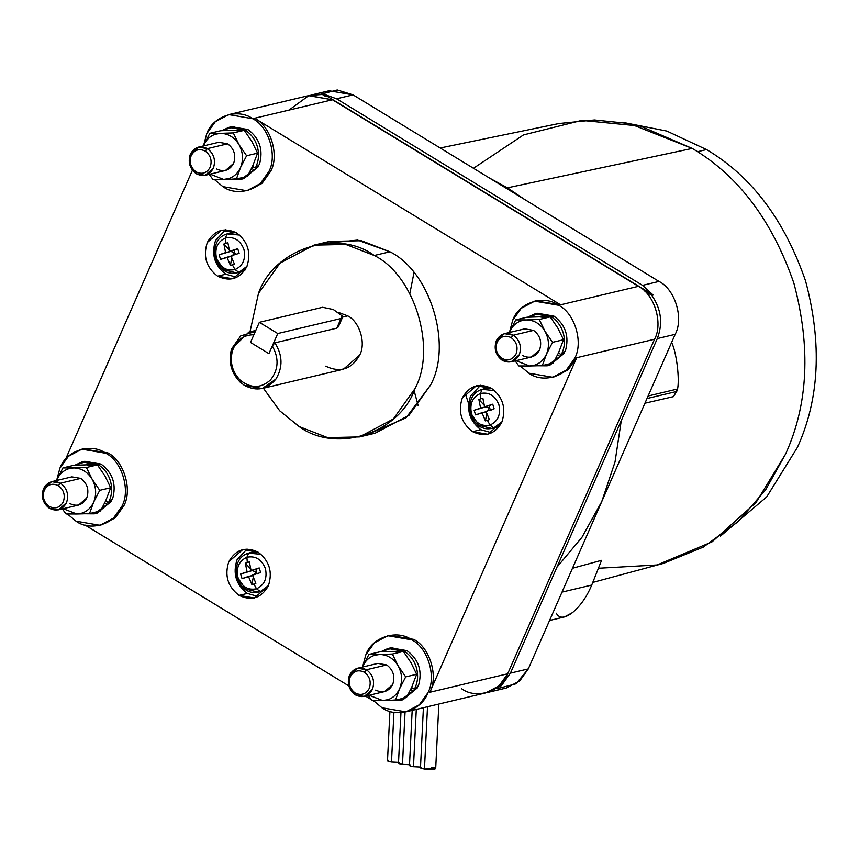 <?xml version="1.0" encoding="UTF-8"?>
<svg xmlns="http://www.w3.org/2000/svg" width="859" height="859" viewBox="0 0 859 859"><rect width="100%" height="100%" fill="white"/><g stroke="black" fill="none" stroke-linecap="round" stroke-linejoin="round"><path stroke-width="1.29" d="M388.794 635.499L413.705 639.375L411.783 639.826C427.814 647.675 436.694 676.774 427.922 692.73L419.364 704.734L405.91 711.864L381.965 707.752L373.375 700.547L381.965 707.752C396.665 718.639 421.941 710.372 427.922 692.73C436.694 676.774 427.814 647.675 411.783 639.826L413.705 639.375L389.761 635.263L387.828 635.714L411.783 639.826C397.083 628.938 371.807 637.206 365.816 654.859L374.384 642.843L387.828 635.714M362.702 666.487L365.816 654.859L362.702 666.487M99.966 525.311L115.342 517.719L123.9 505.715L121.978 506.166L113.42 518.181L99.966 525.311L76.021 521.188L67.421 513.993L76.021 521.188C90.71 532.075 115.997 523.818 121.978 506.166C130.74 490.21 121.86 461.122 105.829 453.273C91.129 442.385 65.853 450.653 59.872 468.295L68.43 456.29L81.884 449.16L105.829 453.273C121.86 461.122 130.74 490.21 121.978 506.166L123.9 505.715C132.673 489.759 123.793 460.671 107.762 452.811L82.851 448.946L107.762 452.811C123.793 460.671 132.673 489.759 123.9 505.715L114.977 518.052L100.922 525.064M405.91 711.864L485.668 692.923L499.122 685.804L507.68 673.789L429.854 692.268C438.616 676.312 429.736 647.224 413.705 639.375C429.736 647.224 438.616 676.312 429.854 692.268L576.711 357.709L574.789 358.16L566.231 370.175L552.777 377.294L568.153 369.714L576.711 357.709L654.547 339.23C663.309 323.274 654.429 294.186 638.398 286.326L560.573 304.805L535.662 300.94L560.573 304.805L254.618 118.252L252.696 118.714C268.727 126.563 277.607 155.651 268.846 171.607L260.277 183.611L246.823 190.741L222.878 186.628C237.578 197.516 262.854 189.248 268.846 171.607C277.607 155.651 268.727 126.563 252.696 118.714C237.997 107.826 212.721 116.083 206.729 133.736L203.626 145.364L206.729 133.736L215.298 121.72L228.752 114.601L252.696 118.714L254.618 118.252C270.649 126.101 279.529 155.189 270.768 171.145C279.529 155.189 270.649 126.101 254.618 118.252L332.454 99.773L308.51 95.66L228.752 114.601M246.823 190.741L262.21 183.16L270.768 171.145L261.834 183.482L247.789 190.494M552.777 377.294L528.833 373.182L520.232 365.977L528.833 373.182C543.522 384.07 568.808 375.812 574.789 358.16C583.551 342.204 574.671 313.116 558.64 305.267C543.94 294.379 518.664 302.636 512.683 320.289L509.57 331.928L512.683 320.289L521.241 308.284L534.695 301.155L558.64 305.267C574.671 313.116 583.551 342.204 574.789 358.16L576.711 357.709L567.788 370.036L553.733 377.058M370.605 668.753L366.46 669.741C373.042 674.777 375.039 681.305 372.441 689.337L364.28 696.424L355.411 694.899C362.702 698.324 368.371 696.477 372.441 689.337C375.039 681.305 373.042 674.777 366.46 669.741L364.313 672.21C369.757 676.366 371.399 681.767 369.252 688.403C365.891 694.308 361.209 695.844 355.175 692.998L355.411 694.899L355.175 692.998C361.209 695.844 365.891 694.308 369.252 688.403C371.399 681.767 369.757 676.366 364.313 672.21C358.278 669.365 353.597 670.9 350.236 676.806C348.088 683.442 349.731 688.843 355.175 692.998C349.731 688.843 348.088 683.442 350.236 676.806C353.597 670.9 358.278 669.365 364.313 672.21L366.46 669.741C359.169 666.316 353.489 668.173 349.43 675.314C346.832 683.334 348.829 689.874 355.411 694.899C348.829 689.874 346.832 683.334 349.43 675.314L357.591 668.216L366.46 669.741L386.722 664.93C393.304 669.966 395.29 676.495 392.703 684.526C395.29 676.495 393.304 669.966 386.722 664.93L377.853 663.406L357.591 668.216M364.28 696.424L384.542 691.613L392.703 684.526C388.633 691.667 382.964 693.514 375.673 690.088M64.661 482.2L60.506 483.188C67.099 488.213 69.085 494.752 66.487 502.783L58.337 509.87L49.468 508.345C56.758 511.771 62.428 509.913 66.487 502.783C69.085 494.752 67.099 488.213 60.506 483.188L58.358 485.646C63.802 489.802 65.456 495.203 63.308 501.849C59.947 507.744 55.255 509.28 49.231 506.445L49.468 508.345L49.231 506.445C55.255 509.28 59.947 507.744 63.308 501.849C65.456 495.203 63.802 489.802 58.358 485.646C52.335 482.812 47.642 484.347 44.281 490.253C42.134 496.889 43.788 502.29 49.231 506.445C43.788 502.29 42.134 496.889 44.281 490.253C47.642 484.347 52.335 482.812 58.358 485.646L60.506 483.188C53.226 479.762 47.546 481.609 43.487 488.75C40.888 496.781 42.886 503.31 49.468 508.345C42.886 503.31 40.888 496.781 43.487 488.75L51.637 481.663L60.506 483.188L80.767 478.377C87.35 483.402 89.347 489.941 86.748 497.973C89.347 489.941 87.35 483.402 80.767 478.377L71.898 476.852L51.637 481.663M58.337 509.87L78.599 505.06L86.748 497.973C82.689 505.103 77.009 506.96 69.729 503.535M517.472 334.194L513.317 335.182C519.899 340.207 521.896 346.735 519.298 354.767L511.148 361.854L502.279 360.34C509.57 363.765 515.239 361.907 519.298 354.767C521.896 346.735 519.899 340.207 513.317 335.182L511.169 337.641C516.613 341.796 518.267 347.197 516.119 353.844C512.759 359.738 508.066 361.274 502.043 358.439L502.279 360.34L502.043 358.439C508.066 361.274 512.759 359.738 516.119 353.844C518.267 347.197 516.613 341.796 511.169 337.641C505.146 334.806 500.453 336.341 497.093 342.247C494.945 348.883 496.599 354.284 502.043 358.439C496.599 354.284 494.945 348.883 497.093 342.247C500.453 336.341 505.146 334.806 511.169 337.641L513.317 335.182C506.037 331.746 500.357 333.603 496.298 340.744C493.7 348.775 495.697 355.304 502.279 360.34C495.697 355.304 493.7 348.775 496.298 340.744L504.448 333.657L513.317 335.182L533.579 330.371C540.161 335.397 542.158 341.925 539.559 349.957C542.158 341.925 540.161 335.397 533.579 330.371L524.709 328.847L504.448 333.657M511.148 361.854L531.41 357.043L539.559 349.957C535.501 357.097 529.82 358.955 522.54 355.529M211.529 147.641L207.373 148.628C213.955 153.654 215.953 160.182 213.354 168.214L205.194 175.3L196.324 173.776C203.615 177.212 209.295 175.354 213.354 168.214C215.953 160.182 213.955 153.654 207.373 148.628L205.226 151.087C210.67 155.243 212.313 160.644 210.165 167.28C206.815 173.185 202.123 174.721 196.099 171.886L196.324 173.776L196.099 171.886C202.123 174.721 206.815 173.185 210.165 167.28C212.313 160.644 210.67 155.243 205.226 151.087C199.202 148.253 194.51 149.777 191.149 155.683C189.001 162.33 190.655 167.72 196.099 171.886C190.655 167.72 189.001 162.33 191.149 155.683C194.51 149.777 199.202 148.253 205.226 151.087L207.373 148.628C200.083 145.192 194.413 147.05 190.344 154.19C187.745 162.222 189.742 168.751 196.324 173.776C189.742 168.751 187.745 162.222 190.344 154.19L198.504 147.104L207.373 148.628L227.635 143.818C234.217 148.843 236.214 155.372 233.616 163.403C236.214 155.372 234.217 148.843 227.635 143.818L218.766 142.293L198.504 147.104M205.194 175.3L225.455 170.49L233.616 163.403C229.557 170.544 223.877 172.401 216.586 168.965M258.355 596.576L247.338 593.44L239.092 595.394L254.339 598.014L268.362 585.827C272.84 572.019 269.404 560.787 258.076 552.133L242.829 549.513L228.805 561.7C224.328 575.519 227.764 586.751 239.092 595.394L247.338 593.44C236.01 584.786 232.585 573.554 237.052 559.746L247.059 548.998L237.052 559.746C232.585 573.554 236.01 584.786 247.338 593.44L258.355 596.576M491.863 432.829L480.847 429.693L472.59 431.658L487.848 434.278L501.871 422.08C506.338 408.272 502.912 397.041 491.584 388.386L476.326 385.766L462.303 397.953C457.836 411.772 461.262 423.004 472.59 431.658L480.847 429.693C469.519 421.039 466.093 409.807 470.56 395.999L480.568 385.251L470.56 395.999C466.093 409.807 469.519 421.039 480.847 429.693L491.863 432.829M236.869 277.339L225.842 274.204L217.595 276.168L232.853 278.788L246.877 266.591C251.343 252.782 247.918 241.551 236.59 232.896L221.332 230.276L207.309 242.463C202.842 256.283 206.267 267.514 217.595 276.168L225.842 274.204C214.525 265.56 211.089 254.318 215.555 240.509L225.573 229.761L215.555 240.509C211.089 254.318 214.525 265.56 225.842 274.204L236.869 277.339M250.914 552.412L257.399 551.736L248.616 553.132L246.887 557.255L248.573 553.153C227.163 559.091 236.214 596.715 258.054 592.152L260.352 591.593L256.519 588.791C247.95 590.498 241.776 586.729 237.997 577.506C235.967 567.713 238.931 560.959 246.887 557.255C238.931 560.959 235.967 567.713 237.997 577.506C241.776 586.729 247.95 590.498 256.519 588.791L253.888 584.045L251.902 584.635L248.476 576.432L242.034 578.622L240.627 574.016L247.07 571.836L245.363 563.236L247.317 562.527L246.887 557.255L247.317 562.527L245.363 563.236L250.667 568.948L245.363 563.236L247.07 571.836L252.213 570.612L256.079 571.987L256.207 569.313L251.064 570.526L249.368 561.926L247.317 562.527L249.368 561.926L251.064 570.526L259.225 567.939L251.064 570.526L259.225 567.939L256.207 569.313L256.079 571.987L253.609 575.219L248.476 576.432L251.902 584.635L253.244 577.259L251.902 584.635L253.888 584.045L255.896 583.325L252.471 575.133L255.896 583.325L253.888 584.045L256.519 588.791C264.475 585.086 267.439 578.343 265.41 568.551C261.63 559.316 255.456 555.558 246.887 557.255C255.456 555.558 261.63 559.316 265.41 568.551C267.439 578.343 264.475 585.086 256.519 588.791L260.352 591.593L258.054 592.152L245.62 589.027L237.771 577.828M258.054 592.152L266.365 589.489L259.235 591.915M480.396 393.508L482.124 389.395L480.396 393.508C472.439 397.212 469.476 403.966 471.505 413.759C469.476 403.966 472.439 397.212 480.396 393.508L480.825 398.78L480.396 393.508C488.964 391.811 495.138 395.569 498.907 404.804C495.138 395.569 488.964 391.811 480.396 393.508M482.082 389.406L482.124 389.395C460.66 395.344 469.723 432.968 491.563 428.405L493.861 427.846L490.027 425.055C481.448 426.751 475.285 422.982 471.505 413.759C475.285 422.982 481.448 426.751 490.027 425.055L487.397 420.309L485.41 420.889L481.985 412.696L475.542 414.876L474.136 410.269L480.578 408.089L478.871 399.489L480.825 398.78L478.871 399.489L484.175 405.201L478.871 399.489L480.578 408.089L485.711 406.876L489.587 408.24L489.716 405.566L484.573 406.79L482.865 398.179L480.825 398.78L482.865 398.179L484.573 406.79L492.733 404.192L484.573 406.79L492.733 404.192L489.716 405.566L489.587 408.24L487.117 411.472L481.985 412.696L485.41 420.889L486.752 413.512L485.41 420.889L487.397 420.309L489.405 419.579L485.979 411.386L489.405 419.579L487.397 420.309L490.027 425.055C497.984 421.35 500.947 414.596 498.907 404.804C500.947 414.596 497.984 421.35 490.027 425.055L493.861 427.846L491.563 428.405L479.118 425.28L471.28 414.081M491.563 428.405L496.266 427.46L493.861 427.846L499.863 425.742L492.744 428.169M225.402 238.018L227.12 233.906L225.402 238.018C217.434 241.723 214.471 248.476 216.511 258.269C214.471 248.476 217.434 241.723 225.402 238.018L225.82 243.29L225.402 238.018C233.97 236.322 240.144 240.09 243.913 249.314C240.144 240.09 233.97 236.322 225.402 238.018M229.417 233.176L235.903 232.499L227.12 233.906C205.666 239.854 214.729 277.489 236.558 272.915L238.866 272.357L235.022 269.565C226.454 271.261 220.28 267.493 216.511 258.269C220.28 267.493 226.454 271.261 235.022 269.565L232.392 264.819L230.405 265.399L226.98 257.206L220.548 259.386L219.142 254.779L225.584 252.6L223.877 243.999L225.82 243.29L223.877 243.999L229.17 249.722L223.877 243.999L225.584 252.6L230.717 251.386L234.593 252.75L234.711 250.076L229.578 251.3L227.871 242.689L225.82 243.29L227.871 242.689L229.578 251.3L237.739 248.702L229.578 251.3L237.739 248.702L234.711 250.076L234.593 252.75L232.123 255.982L226.98 257.206L230.405 265.399L231.747 258.022L230.405 265.399L232.392 264.819L234.41 264.089L230.974 255.896L234.41 264.089L232.392 264.819L235.022 269.565C242.979 265.861 245.942 259.107 243.913 249.314C245.942 259.107 242.979 265.861 235.022 269.565L238.866 272.357L236.558 272.915L224.124 269.79L216.285 258.591M236.558 272.915L237.739 272.679M91.881 464.805L97.389 464.88L105.023 476.069L110.693 487.719L99.73 490.328L92.096 479.139C87.532 471.838 81.39 468.101 73.702 467.919L68.441 467.951L68.462 468.799L73.702 467.919L68.462 468.799C63.212 470.625 59.346 474.275 56.844 479.73L56.522 480.503L56.844 479.73C59.346 474.275 63.212 470.625 68.462 468.799L68.441 467.951L62.932 467.887L56.511 480.503L62.932 467.887L73.702 467.919C81.39 468.101 87.532 471.838 92.096 479.139L86.426 467.489L73.702 467.919L86.426 467.489L92.096 479.139C96.219 486.752 96.734 494.44 93.652 502.171C91.151 507.637 87.285 511.288 82.035 513.113L82.507 513.843L89.529 513.564L93.652 502.171C96.734 494.44 96.219 486.752 92.096 479.139L99.73 490.328L93.652 502.171L99.73 490.328L110.693 487.719L105.657 500.958L108.438 502.644L112.508 499.122C116.663 484.616 112.851 472.944 101.083 464.085L98.334 464.74C104.411 468.606 108.513 474.265 110.628 481.695C112.497 489.201 111.767 496.18 108.438 502.644L105.657 500.958L110.693 487.719L105.023 476.069L97.389 464.88L86.426 467.489L97.389 464.88L86.619 464.848L91.967 465.546L86.619 464.848L91.881 464.805M397.824 651.369L403.343 651.433L410.978 662.622L416.647 674.283L405.684 676.881L398.05 665.693C393.476 658.391 387.345 654.655 379.646 654.472L374.395 654.515L374.406 655.353L379.646 654.472L374.406 655.353C369.166 657.178 365.29 660.829 362.788 666.294L362.466 667.056L362.788 666.294C365.29 660.829 369.166 657.178 374.406 655.353L374.395 654.515L368.876 654.44L362.455 667.067L368.876 654.44L379.646 654.472C387.345 654.655 393.476 658.391 398.05 665.693L392.38 654.043L379.646 654.472L392.38 654.043L398.05 665.693C402.162 673.316 402.678 680.994 399.596 688.735C397.094 694.19 393.229 697.841 387.989 699.666L388.451 700.407L395.484 700.117L399.596 688.735C402.678 680.994 402.162 673.316 398.05 665.693L405.684 676.881L399.596 688.735L405.684 676.881L416.647 674.283L411.611 687.511L414.382 689.197L418.462 685.675C422.607 671.18 418.795 659.497 407.026 650.65L404.278 651.305C410.366 655.17 414.457 660.818 416.572 668.259C418.44 675.765 417.71 682.744 414.382 689.197L411.611 687.511L416.647 674.283L410.978 662.622L403.343 651.433L392.38 654.043L403.343 651.433L392.574 651.401L397.921 652.11L392.574 651.401L397.824 651.369M238.738 130.246L244.257 130.321L251.891 141.51L257.56 153.16L246.597 155.758L238.963 144.57C234.389 137.279 228.258 133.532 220.559 133.349L215.308 133.392L215.319 134.229L220.559 133.349L215.319 134.229C210.079 136.066 206.203 139.706 203.712 145.171L203.39 145.944L203.712 145.171C206.203 139.706 210.079 136.066 215.319 134.229L215.308 133.392L209.789 133.317L203.368 145.944L209.789 133.317L220.559 133.349C228.258 133.532 234.389 137.279 238.963 144.57L233.294 132.92L220.559 133.349L233.294 132.92L238.963 144.57C243.076 152.193 243.602 159.871 240.509 167.612C238.018 173.078 234.142 176.718 228.902 178.543L229.364 179.284L236.397 178.994L240.509 167.612C243.602 159.871 243.076 152.193 238.963 144.57L246.597 155.758L240.509 167.612L246.597 155.758L257.56 153.16L252.525 166.388L255.295 168.085L259.375 164.552C263.52 150.057 259.708 138.385 247.95 129.526L245.202 130.181C251.279 134.047 255.381 139.695 257.485 147.136C259.354 154.641 258.623 161.621 255.295 168.085L252.525 166.388L257.56 153.16L251.891 141.51L244.257 130.321L233.294 132.92L244.257 130.321L233.487 130.278L238.834 130.987L233.487 130.278L238.738 130.246M544.692 316.799L550.2 316.874L557.835 328.063L563.504 339.713L552.541 342.322L544.907 331.134C540.343 323.832 534.201 320.096 526.503 319.913L521.252 319.945L521.273 320.794L526.503 319.913L521.273 320.794C516.023 322.619 512.157 326.259 509.655 331.724L509.333 332.497L509.655 331.724C512.157 326.259 516.023 322.619 521.273 320.794L521.252 319.945L515.744 319.87L509.323 332.497L515.744 319.87L526.503 319.913C534.201 320.096 540.343 323.832 544.907 331.134L539.237 319.473L526.503 319.913L539.237 319.473L544.907 331.134C549.03 338.747 549.545 346.424 546.464 354.166C543.962 359.631 540.096 363.282 534.846 365.107L535.318 365.837L542.34 365.558L546.464 354.166C549.545 346.424 549.03 338.747 544.907 331.134L552.541 342.322L546.464 354.166L552.541 342.322L563.504 339.713L558.468 352.952L561.238 354.638L565.319 351.116C569.474 336.61 565.662 324.938 553.894 316.08L551.145 316.735C557.223 320.6 561.324 326.259 563.429 333.689C565.308 341.195 564.578 348.174 561.238 354.638L558.468 352.952L563.504 339.713L557.835 328.063L550.2 316.874L539.237 319.473L550.2 316.874L539.431 316.842L544.778 317.54L539.431 316.842L544.692 316.799M83.398 461.659L101.083 464.085C112.851 472.944 116.663 484.616 112.508 499.122L108.438 502.644C111.767 496.18 112.497 489.201 110.628 481.695C108.513 474.265 104.411 468.606 98.334 464.74L86.748 461.39L74.787 465.234L82.013 461.938L98.334 464.74L101.083 464.085L84.762 461.283L82.013 461.938M389.352 648.223L407.026 650.65C418.795 659.497 422.607 671.18 418.462 685.675L414.382 689.197C417.71 682.744 418.44 675.765 416.572 668.259C414.457 660.818 410.366 655.17 404.278 651.305L392.692 647.944L380.73 651.798L387.957 648.491L404.278 651.305L407.026 650.65L390.716 647.847L387.957 648.491M230.266 127.1L247.95 129.526C259.708 138.385 263.52 150.057 259.375 164.552L255.295 168.085C258.623 161.621 259.354 154.641 257.485 147.136C255.381 139.695 251.279 134.047 245.202 130.181L233.616 126.821L221.654 130.675L228.881 127.379L245.202 130.181L247.95 129.526L231.629 126.724L228.881 127.379M536.209 313.653L553.894 316.08C565.662 324.938 569.474 336.61 565.319 351.116L561.238 354.638C564.578 348.174 565.308 341.195 563.429 333.689C561.324 326.259 557.223 320.6 551.145 316.735L539.559 313.385L527.598 317.229L534.824 313.932L551.145 316.735L553.894 316.08L537.573 313.277L534.824 313.932M431.701 767.291C435.513 767.871 436.544 768.451 434.783 769.02L424.464 769.009C420.652 768.418 419.632 767.839 421.382 767.27C419.632 767.839 420.652 768.418 424.464 769.009L427.514 706.732L424.464 769.009L435.696 768.515L438.852 704.047M416.282 709.405L413.48 766.679L420.502 767.033L413.48 766.679L416.282 709.405M405.04 712.057L402.484 764.349L409.518 764.703L402.484 764.349L405.04 712.057M393.927 712.251L391.5 762.03L398.522 762.384L391.5 762.03L393.927 712.251M720.486 536.113L766.668 496.953L797.431 447.356C819.454 398.93 822.16 343.46 805.57 280.947C784.45 219.915 751.432 176.127 706.528 149.573L697.487 151.721L706.528 149.573C751.432 176.127 784.45 219.915 805.57 280.947C822.16 343.46 819.454 398.93 797.431 447.356L766.668 496.953L720.486 536.113M549.567 620.466L564.449 616.934L572.491 612.607C580.416 605.949 586.837 596.758 591.733 585.054L562.011 592.109L591.733 585.054C586.837 596.758 580.416 605.949 572.491 612.607C564.653 618.48 559.252 618.673 556.299 613.208M592.774 582.423L663.341 563.418L703.263 547.119L737.978 521.767L765.648 489.802L785.566 454.1C808.169 404.385 810.95 347.444 793.92 283.277C772.241 220.634 738.353 175.676 692.247 148.424L507.433 187.831L524.591 199.46L489.458 178.038L507.433 187.831L692.247 148.424L629.464 123.556L594.439 119.97L558.908 123.535L440.184 147.995M648.105 395.988L677.59 388.987C678.578 383.683 678.47 375.877 677.257 365.59C675.893 355.325 674.079 347.734 671.813 342.816L671.813 342.816C674.079 347.734 675.893 355.325 677.257 365.59C678.47 375.877 678.578 383.683 677.59 388.987L676.709 391.468L646.999 398.522L676.709 391.468L673.413 396.643L644.937 403.204L673.413 396.643L677.59 388.987L648.105 395.988M347.745 315.876L342.526 317.111L347.745 315.876C359.62 321.685 366.202 343.235 359.706 355.057C366.202 343.235 359.62 321.685 347.745 315.876L338.714 312.504L347.745 315.876M338.435 324.498L336.771 328.159L274.891 342.848C282.697 355.218 283.008 367.33 275.836 379.163L262.274 388.493L244.536 385.444C256.712 391.683 267.149 389.578 275.836 379.163C283.008 367.33 282.697 355.218 274.891 342.848L336.771 328.159L341.012 318.506L277.758 333.528L268.921 353.65L250.517 342.43L259.354 322.308L322.608 307.286L333.356 309.541L342.193 315.929L333.356 309.541L322.608 307.286L259.354 322.308L277.758 333.528L259.354 322.308L250.517 342.43L268.921 353.65L277.758 333.528L341.012 318.506L342.193 315.929L342.43 317.562L341.012 318.506L336.771 328.159L338.339 326.871L342.43 317.562M262.274 388.493L343.407 369.23L359.706 355.057C351.589 369.338 340.239 373.042 325.668 366.181M240.09 382.072L240.262 380.215C232.284 371.968 229.664 362.219 232.392 350.987C236.257 340.239 243.419 334.827 253.899 334.731L250.517 342.43L253.899 334.731C243.419 334.827 236.257 340.239 232.392 350.987C229.664 362.219 232.284 371.968 240.262 380.215L240.09 382.072L244.536 385.444L240.09 382.072C231.05 372.656 228.204 361.618 231.554 348.937C228.204 361.618 231.05 372.656 240.09 382.072M255.306 331.531L240.724 335.88L231.554 348.937L248.874 332.089L255.306 331.531M359.47 436.92L375.147 433.194L409.034 415.241L430.595 384.993C452.672 344.813 430.305 271.551 389.922 251.784L374.245 255.499C414.629 275.277 436.995 348.539 414.918 388.719L393.358 418.967L359.47 436.92L327.601 437.607L299.157 426.558L279.701 410.785L263.391 388.225L279.701 410.785L299.157 426.558C336.18 453.971 399.843 433.172 414.918 388.719C436.995 348.539 414.629 275.277 374.245 255.499L389.922 251.784L361.489 240.735L329.62 241.422L313.943 245.137L345.812 244.45L374.245 255.499C337.233 228.086 273.57 248.885 258.495 293.338L280.055 263.09L313.943 245.137M250.001 331.821L258.495 293.338L250.001 331.821M268.921 353.65L272.303 345.952L274.891 342.848L272.303 345.952C279.175 358.289 278.584 369.617 270.521 379.946C260.953 388.472 250.86 388.569 240.262 380.215C250.86 388.569 260.953 388.472 270.521 379.946C278.584 369.617 279.175 358.289 272.303 345.952L268.921 353.65L250.517 342.43L268.921 353.65M611.211 480.041L593.075 521.349L611.211 480.041M572.481 568.261L601.568 560.315L591.733 585.054L601.568 560.315L572.481 568.261M524.591 199.46L507.433 187.831L489.458 178.038L524.591 199.46M234.883 277.253L234.41 278.337M621.272 420.631L615.012 462.035L601.74 501.613L581.994 537.24L556.943 567.176L581.994 537.24L601.74 501.613L615.012 462.035L621.272 420.631M465.138 393.143L468.563 403.494M477.174 424.325L479.913 429.919L477.174 424.325M622.227 122.246L666.842 131.073L706.528 149.573L666.842 131.073L622.227 122.246M418.15 405.588L414.081 390.566M409.861 293.52L413.974 272.722M473.47 168.289L523.475 134.927L581.736 120.4L640.363 126.101L692.247 148.424C738.353 175.676 772.241 220.634 793.92 283.277C810.95 347.444 808.169 404.385 785.566 454.1L755.963 502.633L711.95 541.911L657.135 564.964L598.412 568.25M320.525 94.286L337.265 89.98L353.081 94.877L659.025 281.43C675.056 289.279 683.936 318.378 675.174 334.334L528.306 668.893L516.044 683.785L497.028 688.746M488.417 692.268L506.295 688.027L519.749 680.897L528.306 668.893L510.429 673.134L501.624 685.364L487.042 692.569L501.076 685.847L510.429 673.134L657.296 338.575C663.084 323.446 661.247 309.036 651.777 295.346L644.271 290.772L651.777 295.346L653.151 295.024L323.746 94.157L653.151 295.024L642.521 285.349L336.578 98.796L323.746 94.157L336.578 98.796L353.081 94.877L329.137 90.764L311.259 95.005L322.372 94.479L309.895 95.37M325.98 96.691L322.372 94.479L323.746 94.157L322.372 94.479L325.98 96.691M642.521 285.349L336.578 98.796L353.081 94.877L659.025 281.43L642.521 285.349L659.025 281.43C675.056 289.279 683.936 318.378 675.174 334.334L528.306 668.893L510.429 673.134L657.296 338.575L675.174 334.334L657.296 338.575C663.084 323.446 661.247 309.036 651.777 295.346L653.151 295.024L642.521 285.349M388.408 760.29C386.657 760.87 387.688 761.45 391.5 762.03C387.688 761.45 386.657 760.87 388.408 760.29M399.403 762.62C397.653 763.189 398.673 763.769 402.484 764.349C398.673 763.769 397.653 763.189 399.403 762.62M410.398 764.939C408.637 765.519 409.668 766.099 413.48 766.679C409.668 766.099 408.637 765.519 410.398 764.939M557.319 354.799L560.132 356.506L564.438 353.124L563.633 352.63L564.438 353.124L547.14 365.827L537.39 365.762L550.383 364.764L560.132 356.506L557.319 354.799M547.14 365.827L549.9 365.172L564.438 353.124L548.504 365.451M251.376 168.235L254.178 169.953L258.495 166.571L257.679 166.077L258.495 166.571L241.196 179.263L231.436 179.209L244.428 178.21L254.178 169.953L251.376 168.235M241.196 179.263L243.945 178.618L258.495 166.571L242.56 178.897M410.462 689.358L413.265 691.076L417.571 687.683L416.765 687.2L417.571 687.683L400.283 700.386L390.523 700.332L403.515 699.333L413.265 691.076L410.462 689.358M400.283 700.386L403.032 699.731L417.571 687.683L401.647 700.01M104.508 502.805L107.321 504.512L111.627 501.13L110.822 500.636L111.627 501.13L94.329 513.832L84.579 513.768L97.572 512.769L107.321 504.512L104.508 502.805M94.329 513.832L97.088 513.177L111.627 501.13L95.703 513.457M516.034 360.694L529.606 365.988L534.846 365.107C540.096 363.282 543.962 359.631 546.464 354.166L542.34 365.558L553.303 362.949L559.392 351.095L553.303 362.949L542.34 365.558L535.318 365.837L534.846 365.107L529.606 365.988L535.318 365.837L529.606 365.988L516.034 360.694M518.836 365.955L529.606 365.988L518.836 365.955L515.132 360.909L518.836 365.955M526.696 317.272L539.431 316.842L526.696 317.272L515.744 319.87L526.696 317.272M210.079 174.141L223.662 179.434L228.902 178.543C234.142 176.718 238.018 173.078 240.509 167.612L236.397 178.994L247.36 176.396L253.437 164.541L247.36 176.396L236.397 178.994L229.364 179.284L228.902 178.543L223.662 179.434L229.364 179.284L223.662 179.434L210.079 174.141M212.892 179.391L223.662 179.434L212.892 179.391L209.188 174.356L212.892 179.391M220.752 130.718L233.487 130.278L220.752 130.718L209.789 133.317L220.752 130.718M369.166 695.264L382.749 700.547L387.989 699.666C393.229 697.841 397.094 694.19 399.596 688.735L395.484 700.117L406.447 697.519L412.524 685.665L406.447 697.519L395.484 700.117L388.451 700.407L387.989 699.666L382.749 700.547L388.451 700.407L382.749 700.547L369.166 695.264M371.979 700.514L382.749 700.547L371.979 700.514L368.275 695.479L371.979 700.514M379.839 651.831L392.574 651.401L379.839 651.831L368.876 654.44L379.839 651.831M63.222 508.711L76.795 513.993L82.035 513.113C87.285 511.288 91.151 507.637 93.652 502.171L89.529 513.564L100.492 510.955L106.58 499.111L100.492 510.955L89.529 513.564L82.507 513.843L82.035 513.113L76.795 513.993L82.507 513.843L76.795 513.993L63.222 508.711M66.025 513.961L76.795 513.993L66.025 513.961L62.32 508.915L66.025 513.961M73.885 465.277L86.619 464.848L73.885 465.277L62.932 467.887L73.885 465.277M236.118 254.672L234.593 252.75L236.118 254.672M239.146 253.308L237.739 248.702L239.146 253.308L230.974 255.896L239.146 253.308M230.717 251.386L219.142 254.779L220.548 259.386L232.123 255.982L234.593 252.75L230.717 251.386L219.142 254.779L230.717 251.386M227.281 233.852L239.586 235.065L227.12 233.906L229.589 233.122M247.005 266.301L238.866 272.357L247.005 266.301M491.112 410.162L489.587 408.24L491.112 410.162M494.14 408.798L492.733 404.192L494.14 408.798L485.979 411.386L494.14 408.798M485.711 406.876L474.136 410.269L475.542 414.876L487.117 411.472L489.587 408.24L485.711 406.876L474.136 410.269L485.711 406.876M484.422 388.665L490.908 387.989L482.124 389.395L494.58 390.555L482.124 389.395M502 421.79L493.861 427.846L502 421.79M257.614 573.909L256.079 571.987L257.614 573.909M260.631 572.534L259.225 567.939L260.631 572.534L252.471 575.133L260.631 572.534M252.213 570.612L240.627 574.016L242.034 578.622L253.609 575.219L256.079 571.987L252.213 570.612L240.627 574.016L252.213 570.612M248.777 553.078L261.072 554.302L248.595 553.142L251.075 552.358M268.491 585.537L260.352 591.593L268.491 585.537M244.869 270.252L241.261 271.97M59.872 468.295L56.758 479.934L59.872 468.295M321.878 243.698L357.612 240.101L389.922 251.784C430.305 271.551 452.672 344.813 430.595 384.993L405.974 417.861L367.212 434.633M236.59 232.896C247.918 241.551 251.343 252.782 246.877 266.591C239.886 278.874 230.126 282.063 217.595 276.168C206.267 267.514 202.842 256.283 207.309 242.463C214.299 230.191 224.049 227.001 236.59 232.896M491.584 388.386C502.912 397.041 506.338 408.272 501.871 422.08C494.891 434.364 485.131 437.553 472.59 431.658C461.262 423.004 457.836 411.772 462.303 397.953C469.293 385.68 479.054 382.491 491.584 388.386M258.076 552.133C269.404 560.787 272.84 572.019 268.362 585.827C261.383 598.111 251.623 601.3 239.092 595.394C227.764 586.751 224.328 575.519 228.805 561.7C235.785 549.427 245.545 546.238 258.076 552.133M85.052 525.064L348.786 685.89L85.052 525.064M365.569 696.123L371.281 699.602L365.569 696.123M372.806 700.536L374.062 701.298L372.806 700.536M203.733 144.505L203.068 146.019L203.733 144.505M192.427 170.243L65.595 459.189L192.427 170.243M214.288 179.424L222.878 186.628L214.288 179.424M461.723 688.811C476.423 699.698 501.699 691.441 507.68 673.789L429.854 692.268L576.711 357.709L654.547 339.23L507.68 673.789L654.547 339.23C663.309 323.274 654.429 294.186 638.398 286.326L560.573 304.805L254.618 118.252L332.454 99.773L638.398 286.326L332.454 99.773L308.843 95.585L288.968 110.102M81.884 449.16L83.806 448.699M255.778 330.447L248.874 332.089M387.495 760.795L389.922 711.316M398.49 763.125L400.96 712.605M409.475 765.444L412.17 710.372M420.47 767.774L423.412 707.709M482.286 389.342L484.583 388.612M536.617 300.693L534.695 301.155"/></g></svg>
